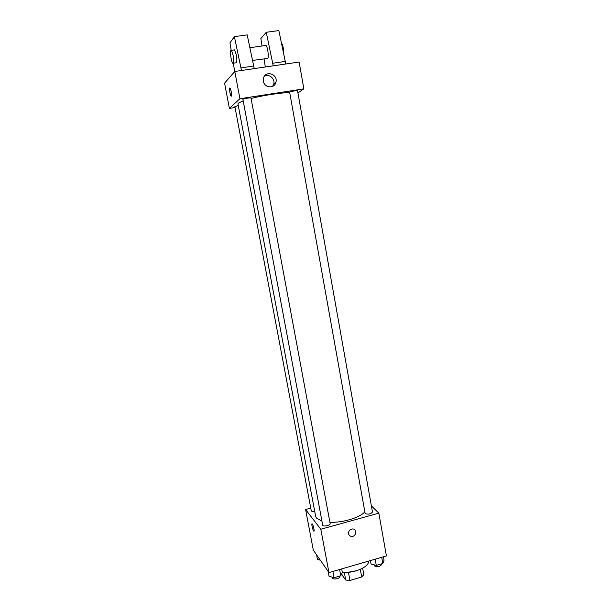 <?xml version="1.0" encoding="UTF-8"?>
<svg xmlns="http://www.w3.org/2000/svg" width="611" height="611" viewBox="0 0 611 611"><rect width="100%" height="100%" fill="white"/><g stroke="black" fill="none" stroke-linecap="round" stroke-linejoin="round"><path stroke-width="0.92" d="M360.322 569.376L361.704 576.99L363.835 574.714L362.659 568.23M361.704 576.99L349.935 580.45L345.727 580.03L342.137 575.111L341.832 573.477M348.438 572.316L349.935 580.45M344.306 572.37L345.727 580.03M356.839 570.659L347.774 572.324M342.313 572.224C353.632 573.752 369.663 566.832 368.395 561.158M371.373 505.855L378.851 513.164L386.412 555.934L328.955 572.599L313.313 550.129L305.599 509.513L310.762 508.115M378.851 513.164L320.813 529.256L328.955 572.599M348.553 533.708C348.476 530.883 349.836 529.302 352.631 528.95C357.427 528.927 356.289 536.924 351.569 536.42C349.943 536.221 348.934 535.312 348.553 533.708C348.934 535.312 349.943 536.221 351.569 536.42L351.569 536.42C356.289 536.924 357.427 528.927 352.631 528.95M243.102 100.861L238.343 103.129L237.946 103.862L315.65 516.31L316.483 518.075L321.875 521.145M329.902 522.283C342.412 522.863 359.36 517.815 364.752 512.003M320.813 529.256L305.599 509.513M365.172 513.637C368.425 514.607 370.862 514.072 372.473 512.026L297.565 90.81C297.679 90.214 290.462 91.451 289.629 92.169L365.172 513.637M322.738 525.368C323.723 526.919 330.681 525.3 330.154 523.642L250.999 98.035C251.113 97.409 243.529 98.676 242.911 99.387L322.738 525.368M314.718 511.361C312.71 511.613 311.557 511.384 311.251 510.681L234.884 106.627L238.267 105.558M312.328 524.024C313.451 525.384 314.848 532.479 313.718 531.066C312.611 529.966 311.083 522.512 312.259 523.948L312.328 524.024M251.083 98.501C263.837 95.171 282.61 92.391 289.606 92.765M297.939 92.933L303.866 88.862L239.917 98.722L229.392 108.391L235.052 107.505M263.402 81.21L263.471 78.323C265.22 69.837 278.448 74.206 275.889 82.378C274.446 88.931 264.334 88.015 263.402 81.21M239.917 98.722L234.8 71.464L299.13 62.039L303.866 88.862M272.628 86.372L273.697 84.181C275.416 78.857 269.023 73.343 264.403 76.199M234.8 71.464L224.588 83.142L229.392 108.391M231.218 91.451C231.745 94.858 231.676 96.393 231.004 96.049C229.873 94.789 228.972 86.518 230.156 88.16L231.218 91.451M229.904 87.999C229.369 90.123 229.736 92.811 231.004 96.049L231.256 96.21M252.587 60.413L267.702 58.457C269.069 57.495 267.74 46.948 266.052 45.435L265.166 45.558M273.232 65.835L266.259 32.276L260.874 38.539L262.035 46.001M264.028 58.763L265.311 66.996M231.157 50.056L229.957 42.823L234.395 36.645L247.203 34.888L254.245 68.615M233.883 49.965L234.639 49.858L236.32 55.021C237.175 60.749 237.022 63.345 235.869 62.826L233.463 63.17M234.395 36.645L241.475 70.486M234.708 71.563L233.356 63.384M233.135 55.471C234.005 61.199 233.868 63.804 232.722 63.277C230.851 61.245 229.507 47.643 231.47 50.301L233.135 55.471M266.259 32.276L278.845 30.55L285.78 63.995M283.748 53.905L283.351 48.338C282.862 45.756 282.267 44.061 281.556 43.251L281.503 43.205M285.314 61.413L272.758 63.239M253.764 66.011L240.986 67.874M320.332 560.203L317.453 559.424L316.582 554.819M320.714 560.753L321.355 561.669M341.694 568.902L342.343 572.4L340.762 575.761L334.08 577.708L329.054 576.265L328.145 571.438M339.601 569.505L340.762 575.761M332.903 571.453L334.08 577.708M332.384 577.219L332.644 578.205C333.667 580.015 340.541 578.357 339.976 576.44L339.899 576.013M383.425 556.797L384.044 560.256L382.814 563.487L376.284 565.389L371.06 564.037L370.442 560.562M381.715 557.293L382.814 563.487M375.169 559.195L376.284 565.389M374.23 564.862L374.551 565.969C377.819 567.176 380.225 566.634 381.776 564.327L381.684 563.816M314.1 530.959L313.718 531.066M275.889 82.378L273.697 84.181M266.052 45.435L249.907 47.704M231.47 50.301L234.639 49.858"/></g></svg>
